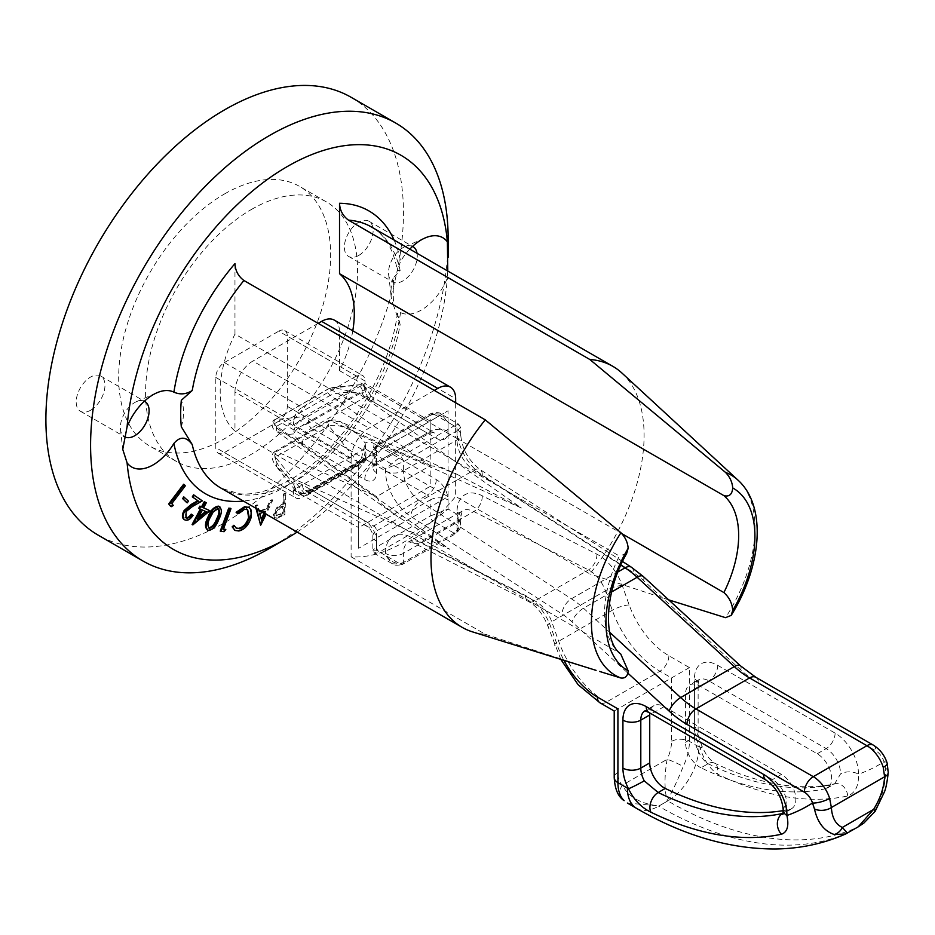 <?xml version="1.0" encoding="UTF-8"?>
<svg xmlns="http://www.w3.org/2000/svg" width="935" height="935" viewBox="0 0 935 935"><rect width="100%" height="100%" fill="white"/><g stroke="black" fill="none" stroke-linecap="round" stroke-linejoin="round"><path stroke-width="0.7" stroke-dasharray="4.67 3.51" d="M181.308 426.757A42.987 24.813 120 0 0 181.308 400.297M144.364 401.255A20.325 11.734 120 0 0 136.498 401.641A20.325 11.734 120 0 0 134.733 402.541A20.325 11.734 120 0 0 120.463 429.41A20.325 11.734 120 0 0 123.654 436.107M90.59 410.243A20.325 11.734 120 0 0 103.867 392.338A20.325 11.734 120 0 0 100.746 376.045A20.325 11.734 120 0 0 90.59 377.05A20.325 11.734 120 0 0 77.301 394.967A20.325 11.734 120 0 0 80.422 411.26A20.325 11.734 120 0 0 90.59 410.243M397.41 313.213C389.731 376.209 340.504 452.119 289.862 479.935C270.542 490.77 253.49 495.351 238.67 493.68L220.835 488.023A150.687 87.002 120 0 0 296.185 480.555A150.687 87.002 120 0 0 400.133 324.55L397.41 313.213L400.577 312.57A42.987 24.813 120 0 0 421.323 310.046A42.987 24.813 120 0 0 447.386 277.976L447.783 271.045M412.534 246.431A20.325 11.734 120 0 0 404.668 246.817A20.325 11.734 120 0 0 402.903 247.717A20.325 11.734 120 0 0 388.633 274.586A20.325 11.734 120 0 0 392.735 281.914A20.325 11.734 120 0 0 402.903 280.909A20.325 11.734 120 0 0 417.068 253.315M358.759 255.419A20.325 11.734 120 0 0 372.036 237.513A20.325 11.734 120 0 0 368.916 221.221A20.325 11.734 120 0 0 358.759 222.226A20.325 11.734 120 0 0 345.471 240.143A20.325 11.734 120 0 0 348.591 256.424A20.325 11.734 120 0 0 358.759 255.419M224.669 193.861A149.881 86.534 -60 0 1 299.609 186.439A149.881 86.534 -60 0 1 322.587 306.54A149.881 86.534 -60 0 1 224.669 438.608A149.881 86.534 -60 0 1 149.729 446.042A149.881 86.534 -60 0 1 126.751 325.929A149.881 86.534 -60 0 1 224.669 193.861M251.562 209.382A149.881 86.534 -60 0 1 326.502 201.96A149.881 86.534 -60 0 1 349.468 322.061A149.881 86.534 -60 0 1 251.562 454.141A149.881 86.534 -60 0 1 176.621 461.563A149.881 86.534 -60 0 1 153.644 341.462A149.881 86.534 -60 0 1 251.562 209.382M434.296 390.409L368.986 428.125A25.28 14.598 120 0 0 351.104 459.085L234.965 392.034L234.965 431.012A94.809 54.744 -60 0 1 234.965 334.075L619.344 555.986A94.809 54.744 120 0 0 619.344 652.934L351.104 498.063L351.104 556.804A150.687 87.002 120 0 0 403.382 542.452A150.687 87.002 120 0 0 455.649 496.45L455.649 437.697L621.985 533.733M400.133 324.55L393.179 304.436A150.687 87.002 -60 0 0 393.179 277.976L400.133 270.472A150.687 87.002 120 0 0 371.522 227.018C384.741 234.51 393.366 249.014 397.41 270.519L400.133 270.472M621.974 373.077A150.687 87.002 -60 0 1 589.81 573.903L455.649 496.45M351.081 97.275A252.836 145.977 -60 0 1 389.837 299.878A252.836 145.977 -60 0 1 224.669 522.677A252.836 145.977 -60 0 1 98.257 535.194M283.387 494.031L285.163 493.131L284.111 514.273L276.468 517.838L274.539 517.639L273.289 514.285L277.087 507.156L282.896 503.86L283.387 494.031L285.876 493.54L284.824 514.682L277.192 518.259L275.252 518.048L274.002 514.694L277.8 507.565L283.609 504.281L284.1 494.451M248.78 507.413L250.405 509.622L250.323 517.417C247.787 524.886 243.719 529.268 238.133 530.577L234.825 530.239M233.844 525.283L236.134 528.076M247.307 509.493L243.918 508.827L237.058 513.444M230.255 508.254L222.635 528.953L223.477 529M225.09 529.07L223.325 531.279L220.251 531.127M219.515 506.665L218.007 519.182C215.553 525.75 212.14 529.374 207.757 530.063L207.36 529.935M193.568 494.814L201.656 500.47L191.675 506.092L185.352 511.188L185.761 517.674M191.184 514.133L192.329 514.928C189.408 519.194 186.591 520.678 183.903 519.381M183.774 496.894L187.736 500.716L186.568 502.411M183.646 484.236L184.604 485.405L171.082 503.194L172.589 505.04L170.556 506.256M297.155 532.085A227.556 131.379 120 0 0 447.386 277.976M205.618 502.282L202.86 507.46L203.608 507.798M209.23 510.335L192.107 524.5M200.347 509.061L198.769 508.266M260.129 510.709L266.276 508.582L270.145 500.354L272.097 499.676L259.93 524.839M255.956 508.301L255.278 505.496L257.148 504.853L258.75 511.188L259.311 511.001M234.965 334.075L234.965 263.623M234.965 392.034A25.28 14.598 -60 0 1 252.847 361.074L368.986 428.125M318.157 323.358L252.847 361.074M334.286 320.109A25.28 14.598 -60 0 1 339.522 331.68L455.649 398.731M352.787 330.791A94.809 54.744 -60 0 1 339.522 370.657L339.522 331.68M409.81 249.119A42.987 24.813 120 0 0 400.577 261.286L397.41 270.519M448.075 496.66L365.012 448.707L365.012 451.184A12.132 7.012 -60 0 1 356.434 466.051L278.735 421.194A12.132 7.012 120 0 0 287.314 406.328L287.314 336.132A12.132 7.012 120 0 0 284.801 330.581A12.132 7.012 120 0 0 278.735 331.177L356.434 376.045A12.132 7.012 -60 0 1 362.5 375.438A12.132 7.012 -60 0 1 365.012 381.001L365.012 383.479L430.193 421.101L358.678 462.393L358.678 527.632L430.193 486.34L430.193 421.101L448.075 410.781L448.075 496.66L358.678 548.272L358.678 462.393L448.075 410.781M365.012 448.707L293.496 489.998L358.678 527.632L358.678 548.272M356.434 466.051L302.087 497.432A12.132 7.012 -60 0 1 296.009 498.028A12.132 7.012 -60 0 1 293.496 492.476L293.496 489.998M358.678 462.393L293.496 424.759L293.496 422.281A12.132 7.012 -60 0 1 302.087 407.415L224.388 362.558A12.132 7.012 120 0 0 215.798 377.424L215.798 447.608A12.132 7.012 120 0 0 218.311 453.171A12.132 7.012 120 0 0 224.388 452.563L302.087 497.432M293.496 424.759L365.012 383.479M668.712 599.873L589.81 573.903M339.522 370.657L455.649 437.697L455.649 402.74M447.947 248.675A252.836 145.977 -60 0 1 269.373 548.471M351.104 556.804L485.265 634.257A150.687 87.002 -60 0 1 472.549 631.885M485.265 634.257L596.074 670.36M351.104 459.085L351.104 498.063L234.965 431.012M619.344 652.934L620.676 653.892M626.637 553.508L619.344 555.986M224.388 362.558L278.735 331.177M278.735 421.194L224.388 452.563M302.087 407.415L356.434 376.045M393.179 277.976A42.987 24.813 120 0 0 391.169 296.687A42.987 24.813 120 0 0 393.179 304.436M173.302 505.449L172.589 505.04M171.806 503.603L171.082 503.194M185.317 485.826L184.604 485.405M188.449 501.125L187.736 500.716M185.936 517.803L185.223 517.394M186.065 511.597L185.352 511.188M202.369 500.88L201.656 500.47M193.042 515.349L192.329 514.928M193.089 525.026L192.376 524.617M203.573 507.869L202.86 507.46M201.095 509.4L200.382 508.991M206.355 511.784L201.715 509.587L196.771 518.867L198.465 517.429M202.427 510.007L201.715 509.587M197.484 519.276L196.771 518.867M218.732 519.603L218.007 519.182M208.47 530.472L207.757 530.063M218.252 508.628L217.446 508.184L212.561 511.492L209.405 517.219C206.799 522.209 206.553 525.762 208.68 527.878M218.159 508.605L217.446 508.184M213.273 511.901L212.561 511.492M210.118 517.639L209.405 517.219M224.038 531.688L223.325 531.279M223.348 529.374L222.635 528.953M238.857 530.986L238.133 530.577M251.036 517.826L250.323 517.417M251.118 510.031L250.405 509.622M244.631 509.236L243.918 508.827M260.853 511.129L266.989 509.002L270.858 500.763L272.81 500.085L266.183 514.203M256.669 508.71L255.991 505.917L257.873 505.262L259.089 510.113M264.897 513.467L265.867 511.41L263.039 512.392M261.075 525.108L260.362 524.699M272.81 500.085L272.097 499.676M270.858 500.763L270.145 500.354M266.989 509.002L266.276 508.582M259.462 511.609L258.75 511.188M257.873 505.262L257.148 504.853M255.991 505.917L255.278 505.496M259.895 513.479L259.182 513.07L260.888 520.07L261.286 519.206M261.601 520.479L260.888 520.07M264.184 513.046L265.154 511.001L259.182 513.07M265.867 511.41L265.154 511.001M283.153 513.525L283.504 506.349L280.5 507.834L275.837 513.759L276.69 515.91L283.153 513.525L282.44 513.116L282.791 505.94L279.787 507.413L275.124 513.35L275.977 515.501L282.44 513.116M285.876 493.54L285.163 493.131M284.824 514.682L284.111 514.273M283.609 504.281L282.896 503.86M277.8 507.565L277.087 507.156M274.002 514.694L273.289 514.285M277.192 518.259L276.468 517.838M280.009 515.127L279.296 514.717M283.504 506.349L282.791 505.94M280.5 507.834L279.787 507.413M275.837 513.759L275.124 513.35M887.151 763.1A12.646 3.717 -17.4 0 0 884.031 761.733L885.387 768.009C886.111 782.875 882.441 797.298 874.389 811.264C869.877 818.265 863.893 823.77 856.448 827.791L858.377 826.739M620.887 565.137L473.835 470.247A25.28 14.598 60 0 1 457.016 439.929L457.016 430.813L460.71 427.704L457.016 427.505L457.016 429.609A37.926 21.891 -120 0 0 482.25 475.085L633.462 572.664A63.206 36.488 60 0 1 643.537 580.518L740.719 669.869A88.486 51.086 -120 0 0 758.484 683.099L875.861 750.863A12.646 7.293 60 0 1 884.031 761.733A360.396 208.073 60 0 1 858.423 774.192A32.982 19.039 -120 0 0 835.107 733.122L717.753 665.369A32.982 19.039 -120 0 0 694.436 678.833L694.436 726.799A32.982 19.039 -120 0 0 699.999 747.486C703.623 759.419 709.373 768.254 717.238 773.97A378.102 218.299 -120 0 0 847.729 795.965C855.373 792.892 858.938 785.634 858.423 774.192A12.646 7.48 1.3 0 0 840.553 773.935L834.628 783.822L832.442 784.687A360.384 208.073 60 0 1 708.076 763.72C703.786 760.903 700.385 756.286 697.872 749.882A12.646 0.818 -27.4 0 0 702.29 746.831L702.29 746.831A12.646 0.818 -27.4 0 0 699.999 747.486A360.396 208.073 60 0 1 698.936 746.866A44.132 25.479 -60 0 1 667.719 800.921A404.528 233.563 -120 0 0 856.448 827.791L845.567 834.02M457.016 512.111A12.646 7.293 0 0 1 460.71 517.265A12.646 7.293 0 0 1 457.016 522.431L403.382 553.391L403.382 562.519L457.016 531.548L457.016 522.431A25.28 14.598 60 0 1 462.252 510.861A25.28 14.598 60 0 1 473.835 511.538L588.454 569.918A25.28 14.598 60 0 1 605.377 590.803L612.308 610.274A75.852 43.793 -120 0 0 659.935 671.213L671.552 677.922L671.552 741.385A31.498 18.186 -60 0 1 667.122 759.325C664.306 776.05 664.317 789.806 667.158 800.594C672.055 792.097 677.408 780.748 683.216 766.536A44.132 25.479 120 0 0 689.422 741.385L689.422 667.602L668.876 655.727A63.206 36.488 60 0 1 629.185 604.945L622.254 585.474A37.926 21.891 -120 0 0 596.869 554.151L482.25 495.772A37.926 21.891 -120 0 0 457.016 512.111L457.016 514.215L448.075 509.049L448.075 499.968A16.69 9.63 -120 0 0 436.271 479.526L374.058 443.611A16.69 9.63 -120 0 0 365.211 443.108L358.339 434.471L521.368 508.009L358.339 393.308L365.211 392.606A16.69 9.63 -120 0 0 374.058 402.319L436.271 438.234A16.69 9.63 -120 0 0 448.075 431.432L448.075 422.339L457.016 427.505L458.688 424.198L454.153 425.857L433.057 413.679L441.156 414.076L448.075 422.339C442.115 415.327 436.154 412.99 430.193 415.327L430.193 431.432L376.56 462.393L376.56 446.287L372.855 453.51L376.56 463.631L376.56 472.713A16.69 9.63 60 0 1 364.767 479.526L302.543 443.611A16.69 9.63 60 0 1 293.707 433.898L286.835 434.588L449.852 549.301L286.835 475.763L293.707 484.4A16.69 9.63 60 0 1 302.543 484.891L364.767 520.818A16.69 9.63 60 0 1 376.56 541.248L376.56 550.341L385.5 555.495L385.5 553.391A37.926 21.891 60 0 1 410.745 537.052L525.353 595.443A37.926 21.891 60 0 1 550.738 626.766L557.681 646.237A63.206 36.488 -120 0 0 563.922 660.344M627.385 803.06L658.065 805.841C640.311 803.668 628.413 796.772 622.348 785.178A12.646 10.215 -45.9 0 0 622.488 799.425M299.925 493.774L304.319 493.306L357.953 462.346L361.401 458.279A4.044 1.052 15.5 0 0 365.351 458.279L365.971 455.403L365.269 457.951A4.044 1.052 15.5 0 1 365.351 458.279C363.715 461.983 362.406 463.842 361.424 463.842L307.79 494.802C306.551 495.982 304.214 496.017 300.778 494.907L295.752 490.875L293.707 484.4C295.191 489.636 298.557 492.651 303.793 493.446A4.044 2.279 114.9 0 1 300.778 494.907A4.044 2.279 114.9 0 1 299.925 493.774L295.752 490.875L276.561 466.764L286.835 475.763C275.825 463.959 272.412 455.883 276.585 451.558A4.044 2.337 60 0 0 274.867 451.523L274.867 451.523C270.636 454.433 271.197 459.517 276.561 466.764L275.439 457.04A4.044 2.337 60 0 1 274.867 451.523L328.501 420.551C333.596 419.464 337.745 419.932 340.959 421.966L358.339 434.471C345.518 426.629 335.758 423.824 329.073 426.068L357.953 462.346A4.044 2.337 -120 0 0 359.402 463.643A4.044 2.337 -120 0 0 361.424 463.842A4.044 2.337 -120 0 0 362.254 461.983L365.269 457.951A12.646 7.293 0 0 1 362.254 460.745A4.044 2.337 60 0 1 363.096 458.886L309.462 489.858L305.161 490.688A12.646 7.293 -60 0 0 311.484 490.057L365.117 459.097L427.33 495.012L373.696 525.973L311.484 490.057A4.044 2.337 -120 0 0 309.462 489.858A4.044 2.337 -120 0 0 308.62 491.705A12.646 7.293 180 0 1 303.793 493.446L308.62 492.955L362.254 461.983L362.254 460.745L308.62 491.705L308.62 492.955A4.044 2.337 60 0 1 307.79 494.802A4.044 2.337 60 0 1 305.768 494.603A4.044 2.337 60 0 1 304.319 493.306L275.439 457.04L329.073 426.068A4.044 2.337 -120 0 1 328.501 420.551L328.501 420.551A4.044 2.337 -120 0 1 330.219 420.598L340.959 421.966L456.783 474.209L438.164 466.787L430.193 465.7L330.219 420.598L276.585 451.558L376.56 496.66L276.585 426.313L330.219 395.353L430.193 465.7L376.56 496.66L379.587 502.434L396.931 516.073L449.852 549.301M847.297 833.132L847.344 833.05A404.528 233.563 60 0 1 658.626 806.169L667.719 800.921L658.626 806.169A44.132 25.479 120 0 1 636.56 808.354M689.422 667.602L617.918 708.882C613.091 711.664 613.091 711.664 617.918 708.882L606.301 702.185A75.852 43.793 60 0 1 558.674 641.246L551.743 621.775A25.28 14.598 -120 0 0 534.82 600.889L420.201 542.499A25.28 14.598 -120 0 0 408.618 541.821A25.28 14.598 -120 0 0 403.382 553.391A12.646 7.293 180 0 1 385.5 553.391M701.005 767.799A20.336 11.746 60 0 1 685.495 742.285L685.495 694.319A20.336 11.746 60 0 1 689.703 685.004A20.336 11.746 60 0 1 699.871 686.01L817.237 753.762A20.336 11.746 60 0 1 830.525 771.691A20.336 11.746 60 0 1 827.405 787.995A20.336 11.746 60 0 1 825.383 788.766A360.384 208.073 60 0 1 701.005 767.799L708.076 763.72A12.646 7.842 -64 0 1 714.305 763.042L714.305 763.042A12.646 7.842 -64 0 1 717.238 773.97M783.203 810.633A360.384 208.073 -120 0 0 789.619 809.406A20.336 11.746 -120 0 0 791.641 808.635A20.336 11.746 -120 0 0 794.762 792.331A20.336 11.746 -120 0 0 781.473 774.414L664.119 706.65A20.336 11.746 -120 0 0 653.951 705.644A20.336 11.746 -120 0 0 649.848 713.008M782.992 813.38L784.43 812.807L786.919 804.895A20.336 11.746 -120 0 0 772.532 779.568L655.178 711.815A20.336 11.746 -120 0 0 645.01 710.81A20.336 11.746 -120 0 0 644.764 710.951M875.16 811.299A12.646 1.262 34.1 0 1 874.389 811.264M888.25 772.626A12.646 6.568 4.5 0 0 885.387 768.009M448.075 431.432A12.646 7.293 180 0 0 430.193 431.432A4.044 2.337 60 0 1 429.352 433.279A4.044 2.337 60 0 1 427.33 433.08A12.646 7.293 -60 0 1 433.653 432.449L371.44 396.533A12.646 7.293 -60 0 0 365.117 397.165L311.484 428.125L373.696 464.041L427.33 433.08L365.117 397.165A4.044 2.337 60 0 1 362.254 392.209A12.646 7.293 0 0 0 365.269 389.416A4.044 3.904 -76.1 0 0 361.401 384.624L329.073 388.563L275.439 419.523L304.319 416.589L357.953 385.629A4.044 2.337 -120 0 1 360.817 387.265A4.044 2.337 -120 0 1 362.254 390.959L308.62 421.93L308.62 423.169L362.254 392.209L362.254 390.959L366.24 388.831L371.44 396.533A12.646 7.293 -60 0 1 374.058 402.319M365.269 389.416C366.602 387.955 366.578 389.018 365.211 392.606C365.001 387.815 363.727 385.15 361.401 384.624L362.418 384.729C366.017 387.522 367.303 388.89 366.24 388.831M360.676 384.612L333.234 387.406L328.501 388.738A4.044 2.337 -120 0 1 329.073 388.563L333.234 387.406L358.339 393.308C346.195 391.753 336.822 392.431 330.219 395.353A4.044 2.337 -120 0 1 327.823 391.777A4.044 2.337 -120 0 1 328.501 388.738L274.867 419.71A4.044 2.337 60 0 1 275.439 419.523C271.337 423.263 275.135 428.288 286.835 434.588L276.257 431.164L396.931 516.073M456.783 474.209L521.368 508.009M361.401 458.279L365.211 443.108L365.971 455.403L363.096 458.886A4.044 2.337 60 0 1 365.117 459.097A12.646 7.293 120 0 0 374.058 443.611M482.25 495.772A12.646 7.714 117 0 1 473.835 511.538L420.201 542.499A12.646 7.714 -63 0 1 413.948 543.165L408.618 541.821L462.252 510.861L460.71 517.265L460.71 524.336C461.504 526.37 459.997 529.397 456.175 533.406A4.044 2.337 -120 0 1 454.153 533.207L400.519 564.167L379.423 551.989L433.057 521.017A4.044 2.337 -120 0 1 430.193 516.073L448.075 509.049L433.057 521.017L454.153 533.207C459.155 529.21 460.113 522.875 457.016 514.215L460.71 524.336L457.016 531.548A4.044 2.337 -120 0 1 456.175 533.406L402.541 564.366A4.044 2.337 60 0 1 400.519 564.167L392.419 563.77L385.5 555.495C391.461 562.519 397.422 564.857 403.382 562.519A4.044 2.337 60 0 1 402.541 564.366C397.165 565.663 393.787 565.465 392.419 563.77L374.877 553.637L376.56 550.341L372.855 550.142L376.56 547.033L376.56 530.928L430.193 499.968L430.193 516.073L376.56 547.033A4.044 2.337 60 0 0 379.423 551.989L374.877 553.637L372.855 550.142L372.855 536.094A12.646 7.293 0 0 0 376.56 541.248M617.918 708.882L617.918 772.345A31.498 18.186 -60 0 0 622.348 785.178L667.122 759.325A12.646 1.473 -154.8 0 1 683.216 766.536M276.585 426.313L276.257 431.164C270.04 428.324 272.027 419.581 274.867 419.71A4.044 2.337 60 0 0 274.189 422.749A4.044 2.337 60 0 0 276.585 426.313M302.543 443.611A12.646 7.293 120 0 1 311.484 428.125A4.044 2.337 -120 0 1 308.62 423.169A12.646 7.293 180 0 1 303.793 424.911L308.62 421.93A4.044 2.337 60 0 0 307.183 418.225A4.044 2.337 60 0 0 304.319 416.589L299.925 420.119C295.834 424.35 293.765 428.943 293.707 433.898C295.191 430.229 298.557 427.237 303.793 424.911L299.925 420.119M364.767 479.526A12.646 7.293 120 0 1 373.696 464.041A4.044 2.337 -120 0 0 375.718 464.239A4.044 2.337 -120 0 0 376.56 462.393A12.646 7.293 0 0 0 372.855 467.558L372.855 453.51C372.072 451.465 373.579 448.449 377.401 444.441A4.044 2.337 60 0 1 379.423 444.639L400.519 456.818A4.044 2.337 60 0 1 403.382 461.773L403.382 470.889L457.016 439.929A12.646 7.293 0 0 0 460.71 434.763L460.71 427.704L458.688 424.198L441.156 414.076C439.789 412.37 436.411 412.171 431.035 413.469L377.401 444.441A4.044 2.337 60 0 0 376.56 446.287L430.193 415.327A4.044 2.337 -120 0 1 431.035 413.469L431.035 413.469A4.044 2.337 -120 0 1 433.057 413.679L379.423 444.639C374.421 448.636 373.462 454.959 376.56 463.631L385.5 468.797L400.519 456.818L454.153 425.857A4.044 2.337 -120 0 1 457.016 430.813L403.382 461.773L385.5 468.797L385.5 470.889A37.926 21.891 60 0 0 410.745 516.377L561.958 613.956A63.206 36.488 -120 0 1 572.021 621.81L627.759 673.048M783.214 810.037A12.646 7.48 -178.7 0 1 786.919 804.895M400.577 312.57A163.333 94.295 -60 0 1 287.244 485.721A163.333 94.295 -60 0 1 243.404 501.055M394.091 240.05A163.333 94.295 -60 0 1 400.577 261.286M287.314 406.328L365.012 451.184M365.012 381.001L287.314 336.132M293.496 492.476L215.798 447.608M215.798 377.424L293.496 422.281M738.042 480.181A115.671 66.782 -60 0 1 725.502 617.661M192.388 506.513L191.675 506.092M282.347 504.923L281.634 504.514M281.283 516.482L280.57 516.073M698.936 746.866L689.422 741.385A12.646 7.293 180 0 0 671.552 741.385M482.25 475.085A12.646 6.861 -57.2 0 0 480.169 469.627A12.646 6.861 -57.2 0 0 473.835 470.247L420.201 501.218L571.414 598.797A75.852 43.793 60 0 1 583.498 608.217L609.538 632.154M385.5 470.889A12.646 7.293 180 0 0 403.382 470.889A25.28 14.598 -120 0 0 420.201 501.218A12.646 6.861 122.8 0 0 410.745 516.377M618.035 571.881L571.414 598.797A12.646 6.861 122.8 0 0 561.958 613.956M611.619 591.984L583.498 608.217A12.646 4.92 132.6 0 0 572.021 621.81M668.876 655.727A12.646 7.293 120 0 1 659.935 671.213L606.301 702.185A12.646 7.293 -60 0 1 599.978 702.804M629.185 604.945A12.646 3.121 160.4 0 0 612.308 610.274L558.674 641.246A12.646 3.121 -19.6 0 0 554.712 645.325A12.646 3.121 -19.6 0 0 557.681 646.237M622.254 585.474A12.646 3.121 160.4 0 0 605.377 590.803L551.743 621.775A12.646 3.121 -19.6 0 0 547.77 625.842A12.646 3.121 -19.6 0 0 550.738 626.766M596.869 554.151A12.646 7.714 117 0 1 588.454 569.918L534.82 600.889A12.646 7.714 -63 0 1 528.555 601.544A12.646 7.714 -63 0 1 525.353 595.443M436.271 479.526A12.646 7.293 120 0 1 427.33 495.012A4.044 2.337 60 0 1 430.193 499.968A12.646 7.293 180 0 1 448.075 499.968M302.543 484.891A12.646 7.293 -60 0 0 305.161 490.688L367.385 526.604C370.599 528.976 372.422 532.144 372.855 536.094A12.646 7.293 0 0 1 376.56 530.928A4.044 2.337 -120 0 0 373.696 525.973A12.646 7.293 -60 0 1 367.385 526.604A12.646 7.293 -60 0 1 364.767 520.818M685.495 742.285L694.436 737.119L694.436 689.153A20.336 11.746 60 0 1 698.644 679.838A20.336 11.746 60 0 1 708.812 680.855L826.166 748.608A20.336 11.746 60 0 1 840.553 773.935M697.872 749.882A20.336 11.746 60 0 1 694.436 737.119A12.646 7.293 0 0 0 698.129 731.965A12.646 7.293 0 0 0 694.436 726.799M825.383 788.766L832.442 784.687A12.646 10.145 77.8 0 1 834.838 783.764L834.838 783.764C799.402 791.361 759.22 784.465 714.305 763.042C709.536 759.594 705.539 754.194 702.29 746.831C698.901 738.767 697.522 733.811 698.129 731.965L698.129 683.999A12.646 7.293 0 0 0 694.436 678.833M817.237 753.762L826.166 748.608A12.646 7.293 -60 0 0 835.107 733.122M699.871 686.01L708.812 680.855A12.646 7.293 -60 0 0 717.753 665.369M685.495 694.319L694.436 689.153A12.646 7.293 0 0 0 698.129 683.999L698.971 679.581L689.703 685.004M664.119 706.65L655.178 711.815A12.646 7.293 120 0 1 648.867 712.447M781.473 774.414L772.532 779.568A12.646 7.293 120 0 1 766.221 780.199M789.619 809.406L783.016 813.228M873.243 745.078A12.646 7.293 -60 0 1 875.861 750.863M755.866 677.314A12.646 7.293 -60 0 1 758.484 683.099M740.333 665.72A12.646 4.92 -47.4 0 1 740.719 669.869M643.151 576.369A12.646 4.92 -47.4 0 1 643.537 580.518M631.382 567.206A12.646 6.861 -57.2 0 1 633.462 572.664M622.558 561.514L480.169 469.627C468.447 460.499 461.96 448.882 460.71 434.763A12.646 7.293 0 0 0 457.016 429.609M376.56 472.713A12.646 7.293 0 0 1 372.855 467.558L375.718 464.239L429.352 433.279L433.653 432.449A12.646 7.293 -60 0 1 436.271 438.234M847.729 795.965A12.646 10.145 77.8 0 0 834.838 783.764L827.405 787.995M617.918 772.345A12.646 7.293 0 0 0 614.213 777.511M560.79 659.374L547.77 625.842C542.931 614.003 536.526 605.903 528.555 601.544L413.948 543.165A12.646 7.714 -63 0 1 410.745 537.052M136.498 401.641L156.893 392.793M100.746 376.045L144.89 401.536M404.668 246.817L425.074 237.957M368.916 221.221L413.06 246.711M326.502 201.96L299.609 186.439M176.621 461.563L149.729 446.042M218.311 453.171L296.009 498.028M284.801 330.581L362.5 375.438M348.591 256.424L392.735 281.914M388.633 274.586L391.169 296.687M80.422 411.26L124.565 436.738M120.463 429.41L122.742 449.338M185.422 517.511L186.135 517.932M217.937 508.383L218.65 508.792M246.969 509.271L247.681 509.68M235.76 527.889L236.473 528.298M274.539 517.639L275.252 518.048M275.977 515.501L276.69 515.91M653.951 705.644L645.01 710.81M791.641 808.635L782.759 814.584"/><path stroke-width="1.4" d="M127.102 462.883A42.987 24.813 120 0 0 153.153 464.87A42.987 24.813 120 0 0 173.91 443.435C180.139 436.107 186.252 436.481 192.236 444.569A150.687 87.002 120 0 0 220.835 488.023L462.194 627.373A150.687 87.002 -60 0 1 485.265 419.838L243.906 280.488A150.687 87.002 120 0 0 192.236 390.503C186.252 394.336 180.139 394.886 173.91 392.151A42.987 24.813 120 0 0 156.893 392.793A42.987 24.813 120 0 0 153.153 394.687A42.987 24.813 120 0 0 127.102 426.746L122.742 449.338L127.102 462.883A227.556 131.379 120 0 0 287.244 538.163L269.362 548.483A252.836 145.977 -60 0 1 142.95 561A252.836 145.977 -60 0 1 104.194 358.397A252.836 145.977 -60 0 1 269.362 135.598A252.836 145.977 -60 0 1 395.785 123.081A252.836 145.977 -60 0 1 448.145 238.822A252.836 145.977 -60 0 1 447.947 248.675M192.236 390.503L181.308 400.297A150.687 87.002 -60 0 0 181.308 426.757L192.236 444.569M123.654 436.107A20.325 11.734 120 0 0 124.565 436.738A20.325 11.734 120 0 0 134.733 435.733A20.325 11.734 120 0 0 148.011 417.816A20.325 11.734 120 0 0 144.89 401.536A20.325 11.734 120 0 0 144.364 401.255M447.783 271.045L447.386 241.838A42.987 24.813 120 0 0 425.074 237.957A42.987 24.813 120 0 0 421.323 239.851A42.987 24.813 120 0 0 409.81 249.119M417.068 253.315A20.325 11.734 120 0 0 413.06 246.711A20.325 11.734 120 0 0 412.534 246.431M447.386 241.838A227.556 131.379 120 0 0 287.244 166.57A227.556 131.379 120 0 0 127.102 426.746M612.881 366.368L371.522 227.018A150.687 87.002 120 0 0 348.451 220.134L589.81 359.472A150.687 87.002 -60 0 1 612.881 366.368A150.687 87.002 -60 0 1 621.974 373.077L738.042 480.181C767.46 506.91 761.3 567.381 731.193 615.405L732.713 610.462C732.21 603.391 729.277 597.43 723.9 592.568A94.809 54.744 120 0 0 723.9 495.632L339.522 273.71A94.809 54.744 -60 0 1 352.787 330.791M142.95 561L98.257 535.194A252.836 145.977 -60 0 1 59.501 332.603A252.836 145.977 -60 0 1 224.669 109.792A252.836 145.977 -60 0 1 351.081 97.275L395.785 123.081M234.825 530.239L232.16 526.849L233.844 525.283L236.473 528.298L238.717 528.333C243.287 527.176 246.595 523.565 248.617 517.476L247.307 509.493M236.134 528.076L238.717 528.333M239.442 528.742C244 527.597 247.307 523.974 249.329 517.885L247.681 509.68L244.631 509.236L237.77 513.853L236.123 512.275L244.596 506.665L248.78 507.413M223.477 529L225.802 529.49L224.038 531.688L220.251 531.127L228.713 508.184L230.255 508.254L230.98 508.675L223.348 529.374L225.802 529.49M207.757 530.063C204.672 527.749 204.753 523.378 208.014 516.962C210.539 510.393 214.01 506.782 218.416 506.139L219.515 506.665M207.36 529.935L208.47 530.472C205.384 528.158 205.466 523.799 208.727 517.382C211.263 510.802 214.723 507.191 219.129 506.548L219.9 506.852L219.187 506.443M185.223 517.394C187.129 518.27 189.115 517.184 191.184 514.133L193.042 515.349C190.121 519.603 187.316 521.087 184.627 519.79L183.903 519.381C181.846 517.546 181.928 514.566 184.172 510.416L191.289 504.374L197.799 500.716L192.306 496.871L193.568 494.814L202.369 500.88L192.388 506.513L186.065 511.597L186.135 517.932M186.568 502.411L182.606 498.577L183.774 496.894L188.449 501.125L187.28 502.82L186.568 502.411M170.556 506.256L168.674 503.942L183.646 484.236L184.37 484.657L185.317 485.826L171.806 503.603L173.302 505.449L171.269 506.676L170.556 506.256M269.373 548.471A252.836 145.977 -60 0 1 269.362 548.483L287.244 538.151A227.556 131.379 120 0 0 287.244 538.151A227.556 131.379 120 0 0 297.155 532.085M203.608 507.798L209.943 510.744L192.82 524.909L201.095 509.4L199.482 508.675L200.628 506.536L202.24 507.273L204.999 502.095L206.331 502.691L203.573 507.869L209.943 510.744M192.82 524.909L192.107 524.5L200.347 509.061M199.482 508.675L198.769 508.266L199.903 506.127L201.528 506.863L204.286 501.686L206.331 502.691M266.183 514.203L260.643 525.26L255.956 508.301M259.311 511.001L260.129 510.709M455.649 402.74L455.649 398.731A25.28 14.598 120 0 0 450.413 387.148A25.28 14.598 120 0 0 437.779 388.411L321.64 321.359L318.157 323.358M321.64 321.359A25.28 14.598 -60 0 1 334.286 320.109L450.413 387.148M339.522 273.71L339.522 203.269A163.333 94.295 -60 0 1 394.091 240.05M589.81 359.472L725.502 472.397A115.671 66.782 -60 0 1 738.042 480.181M731.193 615.405L725.502 617.661L668.712 599.873M621.985 533.733L723.9 592.568M596.074 670.36L472.549 631.885A150.687 87.002 -60 0 1 462.194 627.373M599.499 671.423L620.945 678.027A115.671 66.782 -60 0 1 620.945 532.751L485.265 419.838M620.945 532.751C625.328 537.309 627.724 542.475 628.156 548.272L626.637 553.508C602.841 595.011 604.162 642.801 620.676 653.892L628.156 670.827C627.724 676.122 625.316 678.529 620.945 678.027M723.9 495.632C729.265 496.999 732.198 494.428 732.713 487.918C732.28 482.109 729.873 476.943 725.502 472.397M348.451 220.134C342.794 215.833 339.814 210.211 339.522 203.269M173.91 392.151A163.333 94.295 -60 0 1 234.965 263.623C235.258 270.566 238.238 276.187 243.906 280.488M437.779 388.411L434.296 390.409M171.269 506.676L168.674 503.942M169.387 504.362L184.37 484.657M187.28 502.82L182.606 498.577M183.318 498.998L184.487 497.303M185.936 517.803C187.841 518.68 189.828 517.593 191.897 514.542M184.195 519.556L184.627 519.79C182.559 517.955 182.641 514.975 184.885 510.837L192.014 504.795L198.512 501.125L192.306 496.871M193.019 497.28L194.293 495.223M198.512 501.125L197.799 500.716M184.885 510.837L184.172 510.416M206.355 511.784L202.427 510.007L197.484 519.276L206.355 511.784M204.999 502.095L204.286 501.686M202.24 507.273L201.528 506.863M200.628 506.536L199.903 506.127M198.465 517.429L205.571 511.422M218.416 506.139L219.129 506.548C222.156 508.874 222.027 513.221 218.732 519.603C216.277 526.171 212.853 529.794 208.47 530.472M217.364 519.241C220.052 514.25 220.321 510.697 218.159 508.605L213.273 511.901L210.118 517.639C207.512 522.618 207.266 526.171 209.393 528.298C212.864 527.445 215.518 524.43 217.364 519.241L216.651 518.832C219.339 513.841 219.608 510.288 217.446 508.184M208.902 528.1L208.68 527.878C212.151 527.036 214.805 524.021 216.651 518.832M208.727 517.382L208.014 516.962M220.964 531.548L229.426 508.605L228.713 508.184M229.426 508.605L230.98 508.675M237.77 513.853L236.835 512.684L245.321 507.074L249.166 507.6L251.118 510.031L251.036 517.826C248.5 525.295 244.432 529.678 238.857 530.986L235.188 530.472L232.16 526.849M245.321 507.074L244.596 506.665M236.835 512.684L236.123 512.275M249.329 517.885L248.617 517.476M232.873 527.27L234.556 525.692M259.089 510.113L259.462 511.609L260.853 511.129M260.643 525.26L256.669 508.71M263.039 512.392L259.895 513.479L261.601 520.479L264.897 513.467M261.286 519.206L264.184 513.046M732.713 610.462A105.339 60.822 120 0 0 732.713 487.918M628.156 670.827A105.339 60.822 -60 0 1 628.156 548.272M649.848 713.008A20.336 11.746 -120 0 0 649.731 714.959L649.731 762.925L640.802 768.091A20.336 11.746 -120 0 0 644.238 780.842L658.182 792.518A360.384 208.073 -120 0 0 782.548 813.497L782.992 813.38M649.731 762.925A20.336 11.746 -120 0 0 664.119 787.843A20.336 11.746 -120 0 0 665.241 788.439A360.384 208.073 -120 0 0 783.203 810.633M624.124 800.652L622.488 799.425A12.646 10.215 -45.9 0 0 624.124 800.652A44.132 25.479 120 0 1 617.918 782.665L627.42 788.158A44.132 25.479 120 0 0 636.56 808.354L627.385 803.06M883.271 767.425A25.28 14.598 -120 0 0 866.92 745.709L749.554 677.945L695.921 708.905L813.286 776.669A25.28 14.598 60 0 1 829.637 798.396L831.379 807.513L884.592 776.798A12.646 6.568 4.5 0 0 888.25 772.626L887.151 763.1A12.646 3.717 -17.4 0 1 883.271 767.425L884.592 776.798C883.961 787.644 880.303 798.513 873.617 809.383L858.201 826.844L845.567 834.02L834.207 834.476C824.086 831.063 817.506 822.555 814.467 808.962L812.515 803.013A12.646 7.293 -120 0 0 804.345 792.155L686.98 724.391A88.486 51.086 60 0 1 669.203 711.149L627.759 673.048M829.637 798.396A12.646 3.717 162.6 0 1 812.515 803.013A360.396 208.073 -120 0 1 786.908 815.484C789.117 825.921 787.305 832.173 781.461 834.23A378.102 218.299 60 0 1 650.97 812.235C641.317 807.583 633.825 799.764 628.495 788.766A32.982 19.039 60 0 1 622.92 768.091L622.92 720.125A32.982 19.039 60 0 1 646.237 706.65L763.603 774.414A32.982 19.039 60 0 1 786.908 815.484A12.646 7.48 -178.7 0 1 783.214 810.037L782.759 814.584M814.467 808.962A12.646 7.959 175 0 0 831.379 807.513C832.01 817.681 835.668 824.319 842.341 827.452L847.344 833.05M834.207 834.476A12.646 10.25 108 0 0 842.341 827.452L873.617 809.383A12.646 1.262 34.1 0 1 875.16 811.299L884.452 791.851C885.877 788.497 887.14 782.092 888.25 772.626L888.25 772.626M563.922 660.344A63.206 36.488 -120 0 0 597.36 697.019L617.918 708.882C613.091 711.664 613.091 711.664 617.918 708.882L617.918 782.665A12.646 7.293 0 0 1 614.213 777.511C614.786 787.971 617.544 795.276 622.488 799.425M644.238 780.842A12.646 0.818 152.6 0 1 628.495 788.766A360.396 208.073 -120 0 1 627.42 788.158M243.404 501.055A163.333 94.295 -60 0 1 173.91 443.435M192.014 504.795L191.289 504.374M665.241 788.439L658.182 792.518A12.646 7.842 116 0 0 650.97 812.235M804.345 792.155A12.646 7.293 120 0 1 813.286 776.669L866.92 745.709A12.646 7.293 -60 0 1 873.243 745.078L755.866 677.314A12.646 7.293 -60 0 0 749.554 677.945A75.852 43.793 60 0 1 734.314 666.597L637.132 577.246A75.852 43.793 -120 0 0 625.047 567.825L618.035 571.881M611.619 591.984L637.132 577.246A12.646 4.92 -47.4 0 1 643.151 576.369L631.382 567.206A12.646 6.861 -57.2 0 0 625.047 567.825L620.887 565.137M609.538 632.154L680.68 697.568A75.852 43.793 -120 0 0 695.921 708.905A12.646 7.293 120 0 0 686.98 724.391M755.866 677.314L740.333 665.72A12.646 4.92 -47.4 0 0 734.314 666.597L680.68 697.568A12.646 4.92 132.6 0 0 669.203 711.149M649.731 714.959L640.802 720.125L640.802 768.091A12.646 7.293 180 0 1 622.92 768.091M644.764 710.951A20.336 11.746 -120 0 0 640.802 720.125A12.646 7.293 180 0 1 622.92 720.125M783.016 813.228L782.548 813.497A12.646 10.145 -102.2 0 0 781.461 834.23M614.213 777.511L614.213 711.021L599.978 702.804A12.646 7.293 -60 0 1 597.36 697.019M646.237 706.65A12.646 7.293 120 0 0 648.867 712.447L645.01 710.81M763.603 774.414A12.646 7.293 120 0 0 766.221 780.199C776.471 787.726 782.128 797.672 783.214 810.037M448.145 257.254L448.145 238.822M234.475 530.051L235.188 530.472M248.453 507.191L249.166 507.6M845.556 834.02C823.548 843.709 800.103 848.699 775.208 848.992C729.37 849.003 683.158 835.469 636.56 808.354M858.201 826.844L863.788 823.139L875.16 811.299M887.151 763.1C884.58 755.246 879.94 749.239 873.243 745.078M643.151 576.369L740.333 665.72M622.558 561.514L631.382 567.206M599.978 702.804L578.111 684.689L560.79 659.374M648.867 712.447L766.221 780.199"/></g></svg>
